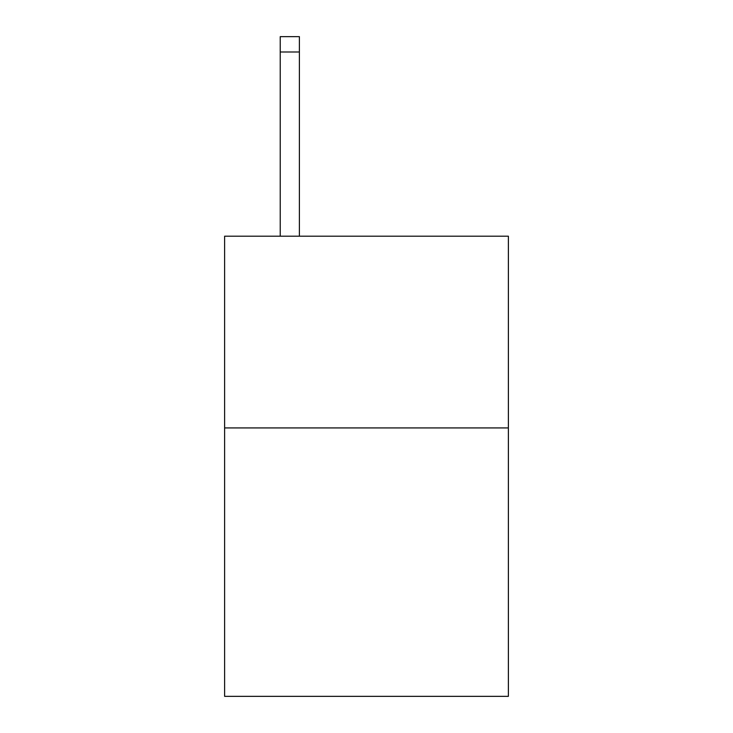 <?xml version="1.0" encoding="UTF-8"?>
<svg xmlns="http://www.w3.org/2000/svg" width="733" height="733" viewBox="0 0 733 733"><rect width="100%" height="100%" fill="white"/><g stroke="black" fill="none" stroke-linecap="round" stroke-linejoin="round"><path stroke-width="1.1" d="M508.381 427.925L508.381 696.35L224.619 696.35L224.619 236.2L508.381 236.2L508.381 427.925L224.619 427.925M299.394 236.2L299.394 51.988L280.226 51.988L280.226 36.65L299.394 36.65L299.394 51.988M280.226 236.2L280.226 51.988"/></g></svg>
